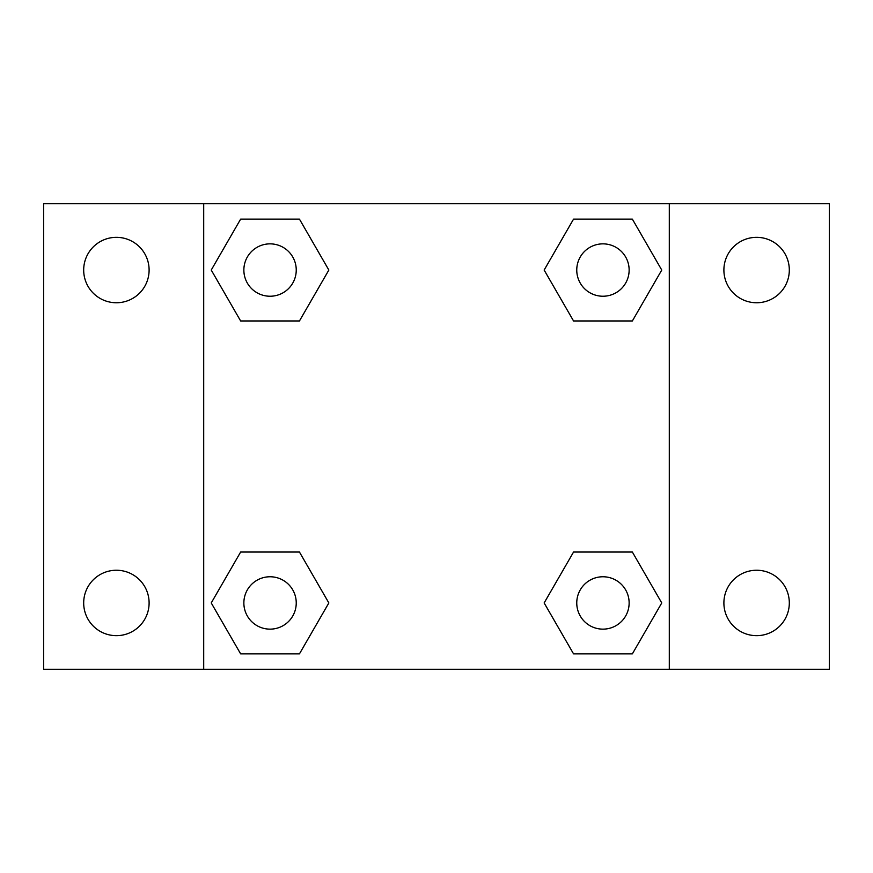<?xml version="1.0" encoding="UTF-8"?>
<svg xmlns="http://www.w3.org/2000/svg" width="873" height="873" viewBox="0 0 873 873"><rect width="100%" height="100%" fill="white"/><g stroke="black" fill="none" stroke-linecap="round" stroke-linejoin="round"><path stroke-width="1.31" d="M43.65 203.704L829.35 203.704L829.35 669.296L43.65 669.296L43.65 203.704M756.596 237.336A32.705 32.705 0 0 1 789.312 270.052A32.705 32.705 0 0 1 756.596 302.756A32.705 32.705 0 0 1 723.892 270.052A32.705 32.705 0 0 1 756.596 237.336M756.596 570.244A32.705 32.705 0 0 1 789.312 602.948A32.705 32.705 0 0 1 756.596 635.664A32.705 32.705 0 0 1 723.892 602.948A32.705 32.705 0 0 1 756.596 570.244M116.404 570.244A32.705 32.705 0 0 1 149.108 602.948A32.705 32.705 0 0 1 116.404 635.664A32.705 32.705 0 0 1 83.688 602.948A32.705 32.705 0 0 1 116.404 570.244M116.404 237.336A32.705 32.705 0 0 1 149.108 270.052A32.705 32.705 0 0 1 116.404 302.756A32.705 32.705 0 0 1 83.688 270.052A32.705 32.705 0 0 1 116.404 237.336M240.642 552.031L299.45 552.031L328.848 602.948L299.45 653.877L240.642 653.877L211.244 602.948L240.642 552.031L299.45 552.031L240.642 552.031M573.55 219.123L632.358 219.123L661.756 270.052L632.358 320.969L573.55 320.969L544.152 270.052L573.55 219.123L632.358 219.123L573.55 219.123M203.704 669.296L203.704 203.704M669.296 203.704L669.296 669.296M240.642 219.123L299.45 219.123L328.848 270.052L299.45 320.969L240.642 320.969L211.244 270.052L240.642 219.123L299.45 219.123L240.642 219.123M573.55 552.031L632.358 552.031L661.756 602.948L632.358 653.877L573.55 653.877L544.152 602.948L573.55 552.031L632.358 552.031L573.55 552.031M632.358 653.877L573.55 653.877L632.358 653.877M629.138 602.948A26.19 26.19 0 0 0 589.853 580.272A26.19 26.19 0 0 0 589.853 625.635A26.19 26.19 0 0 0 629.138 602.948M299.45 653.877L240.642 653.877L299.45 653.877M296.242 602.948A26.19 26.19 0 0 0 256.957 580.272A26.19 26.19 0 0 0 256.957 625.635A26.19 26.19 0 0 0 296.242 602.948M632.358 320.969L573.55 320.969L632.358 320.969M629.138 270.052A26.19 26.19 0 0 0 589.853 247.365A26.19 26.19 0 0 0 589.853 292.728A26.19 26.19 0 0 0 629.138 270.052M299.45 320.969L240.642 320.969L299.45 320.969M296.242 270.052A26.19 26.19 0 0 0 256.957 247.365A26.19 26.19 0 0 0 256.957 292.728A26.19 26.19 0 0 0 296.242 270.052"/></g></svg>
